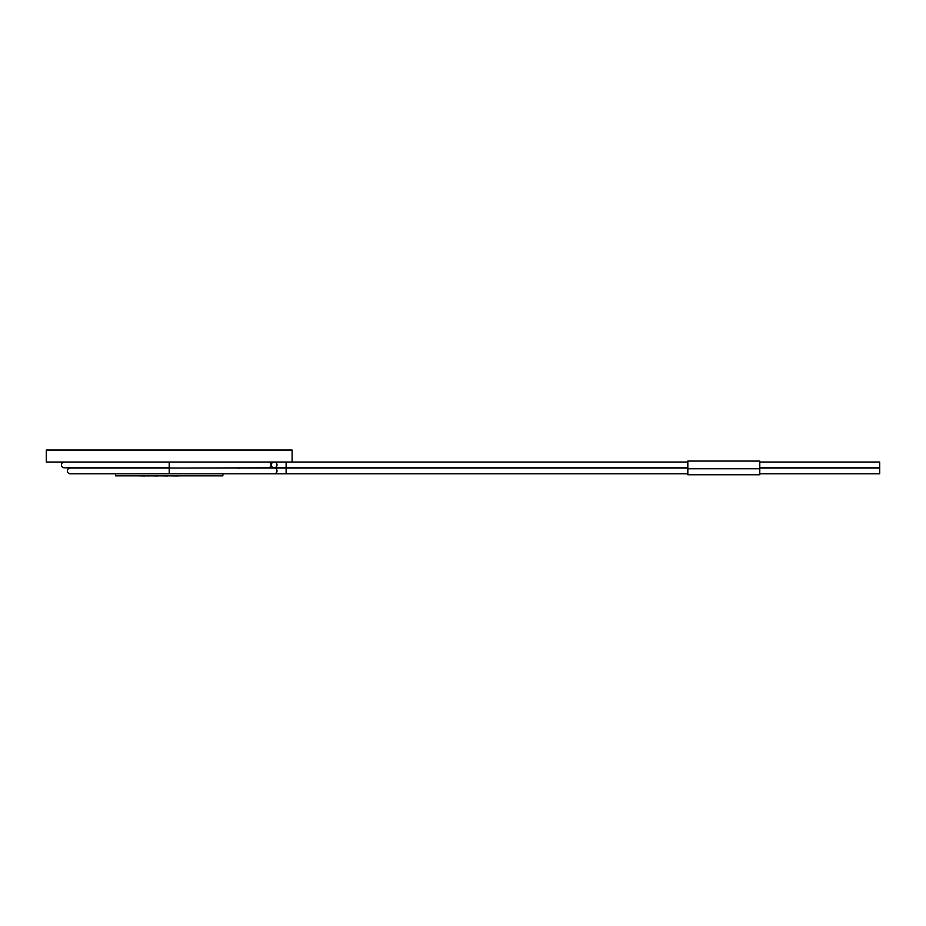 <?xml version="1.0" encoding="UTF-8"?>
<svg xmlns="http://www.w3.org/2000/svg" width="926" height="926" viewBox="0 0 926 926"><rect width="100%" height="100%" fill="white"/><g stroke="black" fill="none" stroke-linecap="round" stroke-linejoin="round"><path stroke-width="1.39" d="M222.877 473.788L222.877 475.825L115.553 475.825L115.553 473.788M46.3 462.039L292.118 462.039L292.118 450.048L46.3 450.048L46.3 462.039M178.88 475.825L201.069 475.825M178.88 475.952L176.681 475.825M176.681 475.952L167.919 475.825M167.919 475.952L158.196 475.825M158.196 475.952L157.339 475.825M157.339 475.952L149.236 475.825M149.236 475.952L145.81 475.825M145.81 475.952L145.046 475.825M145.046 475.952L137.233 475.825M64.288 462.039A2.882 2.882 0 0 0 61.405 464.921A2.882 2.882 0 0 0 64.288 467.792L169.215 467.792L169.215 462.039M70.283 468.035A2.882 2.882 0 0 0 67.401 470.917A2.882 2.882 0 0 0 70.283 473.788L169.215 473.788L169.215 468.035L70.283 468.035M268.135 462.039A2.882 2.882 0 0 1 271.017 464.921A2.882 2.882 0 0 1 268.135 467.792L182.723 468.047M274.131 462.039A2.882 2.882 0 0 1 277.013 464.921A2.882 2.882 0 0 1 274.131 467.792A2.882 2.882 0 0 1 271.26 464.921A2.882 2.882 0 0 1 274.131 462.039A2.882 2.882 0 0 1 277.013 464.921A2.882 2.882 0 0 1 274.131 467.792A2.882 2.882 0 0 1 271.26 464.921A2.882 2.882 0 0 1 274.131 462.039A2.882 2.882 0 0 1 277.013 464.921A2.882 2.882 0 0 0 274.131 462.039M759.783 468.753L759.783 461.079L687.833 461.079L687.833 468.753L759.783 468.753L759.783 474.749L687.833 474.749L687.833 468.753M759.783 467.792L879.7 467.792L879.7 462.039L759.783 462.039M169.215 473.788L274.131 473.788A2.882 2.882 0 0 0 277.013 470.917A2.882 2.882 0 0 0 274.131 468.035A2.882 2.882 0 0 1 277.013 470.917M687.833 468.035L169.215 468.035M687.833 473.788L286.122 473.788L286.122 468.035M759.783 473.788L879.7 473.788L879.7 468.035L759.783 468.035M687.833 467.792L286.122 467.792L286.122 462.039L687.833 462.039M286.122 467.792L274.131 467.792M236.743 467.734L239.406 468.313M286.122 473.788L274.131 473.788"/></g></svg>
